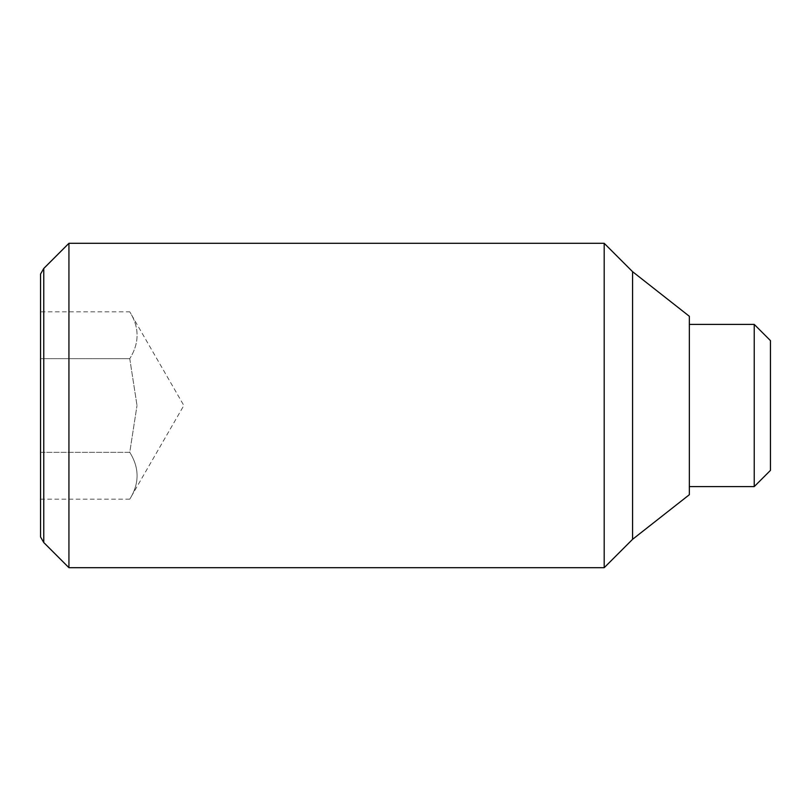 <?xml version="1.0" encoding="UTF-8"?>
<svg xmlns="http://www.w3.org/2000/svg" width="811" height="811" viewBox="0 0 811 811"><rect width="100%" height="100%" fill="white"/><g stroke="black" fill="none" stroke-linecap="round" stroke-linejoin="round"><path stroke-width="0.61" stroke-dasharray="4.05 3.04" d="M129.76 358.665L137.008 405.5L129.76 358.665C139.522 343.053 139.522 327.441 129.76 311.829C139.522 327.441 139.522 343.053 129.76 358.665L40.55 358.665L40.55 452.335L129.76 452.335L137.008 405.5L129.76 452.335L40.55 452.335L40.55 499.17L40.55 311.829L40.55 358.665L129.76 358.665M68.935 243.3L68.935 567.7M43.764 542.529L43.764 268.471M604.195 243.3L604.195 567.7M632.58 271.685L632.58 539.315M689.35 316.29L689.35 494.71M40.55 274.037L40.55 536.963M754.23 324.4L754.23 486.6M770.45 340.62L770.45 470.38M40.55 499.17L129.76 499.17C139.522 483.559 139.522 467.947 129.76 452.335C139.522 467.947 139.522 483.559 129.76 499.17L183.844 405.5L129.76 311.829L40.55 311.829"/><path stroke-width="1.22" d="M68.935 405.5L68.935 243.3L43.764 268.471L43.764 542.529L68.935 567.7L68.935 405.5M632.58 539.315L632.58 271.685L689.35 316.29L689.35 494.71L632.58 539.315L604.195 567.7L604.195 243.3L68.935 243.3M43.764 268.471L40.55 274.037L40.55 536.963L43.764 542.529M754.23 324.4L770.45 340.62L770.45 470.38L754.23 486.6L754.23 324.4L689.35 324.4M632.58 271.685L604.195 243.3M754.23 486.6L689.35 486.6M604.195 567.7L68.935 567.7"/></g></svg>
